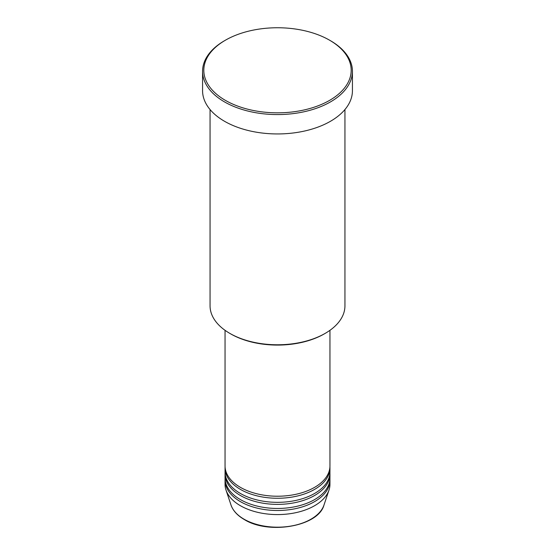 <?xml version="1.0" encoding="UTF-8"?>
<svg xmlns="http://www.w3.org/2000/svg" width="555" height="555" viewBox="0 0 555 555"><rect width="100%" height="100%" fill="white"/><g stroke="black" fill="none" stroke-linecap="round" stroke-linejoin="round"><path stroke-width="0.83" d="M225.046 330.315L225.046 465.943A52.454 30.282 0 0 0 240.412 487.352A52.454 30.282 0 0 0 297.57 493.922A52.454 30.282 0 0 0 329.954 465.943L329.954 330.315M225.073 466.963A52.454 30.282 0 0 0 225.046 467.983A52.454 30.282 0 0 0 240.412 489.392A52.454 30.282 0 0 0 297.57 495.962A52.454 30.282 0 0 0 329.954 467.983A52.454 30.282 0 0 0 329.927 466.963M225.046 467.983L225.046 472.062A52.454 30.282 0 0 0 240.412 493.471A52.454 30.282 0 0 0 297.57 500.034A52.454 30.282 0 0 0 329.954 472.062L329.954 467.983M225.073 473.082A52.454 30.282 0 0 0 225.046 474.102A52.454 30.282 0 0 0 240.412 495.511A52.454 30.282 0 0 0 297.57 502.074A52.454 30.282 0 0 0 329.954 474.102A52.454 30.282 0 0 0 329.927 473.082M225.046 474.102L225.046 478.174A52.454 30.282 0 0 0 240.412 499.59A52.454 30.282 0 0 0 297.57 506.153A52.454 30.282 0 0 0 329.954 478.174L329.954 474.102M225.073 479.194A52.454 30.282 0 0 0 225.046 480.214A52.454 30.282 0 0 0 240.412 501.63A52.454 30.282 0 0 0 297.57 508.193A52.454 30.282 0 0 0 329.954 480.214A52.454 30.282 0 0 0 329.927 479.194M325.188 333.375L324.307 333.888A66.191 38.212 180 0 1 230.693 333.888L229.812 333.375A67.439 38.933 0 0 0 325.188 333.375A67.439 38.933 0 0 0 344.939 305.847L344.939 109.543M225.399 100.372A73.683 42.541 0 0 0 329.601 100.372A73.683 42.541 0 0 0 329.601 40.21L330.489 40.723A74.932 43.262 180 0 1 352.432 71.311A74.932 43.262 180 0 1 306.173 111.278A74.932 43.262 180 0 1 224.511 101.905A74.932 43.262 180 0 1 202.568 71.311A74.932 43.262 180 0 1 224.511 40.723L225.399 40.21A73.683 42.541 0 0 0 225.399 100.372M202.568 71.311L202.568 90.687A74.932 43.262 0 0 0 224.511 121.274A74.932 43.262 0 0 0 306.173 130.654A74.932 43.262 0 0 0 352.432 90.687L352.432 71.311M225.046 480.214L225.046 484.293A52.454 30.282 0 0 0 225.996 490.03A52.454 30.282 0 0 0 240.412 505.709A52.454 30.282 0 0 0 292.874 513.25A52.454 30.282 0 0 0 329.004 490.03A52.454 30.282 0 0 0 329.954 484.293L329.954 480.214M330.489 40.723L329.601 40.21A73.683 42.541 0 0 0 225.399 40.21M210.061 109.543L210.061 305.847A67.439 38.933 0 0 0 229.812 333.375L230.693 333.888M244.02 519.182A47.348 27.334 0 0 0 291.375 525.987A47.348 27.334 0 0 0 323.988 505.036C318.431 526.411 268.8 534.978 244.249 519.508C237.408 515.533 232.996 510.704 231.012 505.036A47.348 27.334 0 0 0 244.02 519.182M323.988 505.036L329.004 490.03M231.012 505.036L225.996 490.03"/></g></svg>
